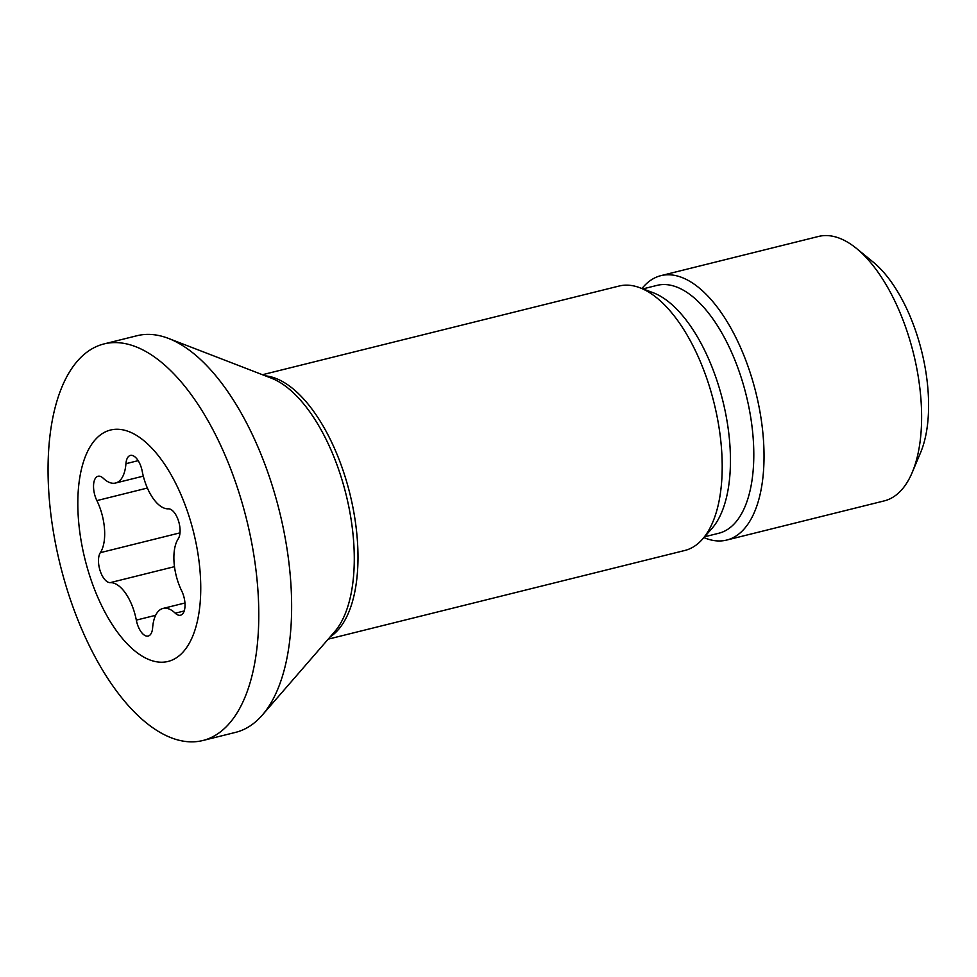 <?xml version="1.0" encoding="UTF-8"?>
<svg xmlns="http://www.w3.org/2000/svg" width="977" height="977" viewBox="0 0 977 977"><rect width="100%" height="100%" fill="white"/><g stroke="black" fill="none" stroke-linecap="round" stroke-linejoin="round"><path stroke-width="1.47" d="M78.282 517.089A119.206 55.97 76 0 1 131.785 432.848A119.206 55.97 76 0 1 200.285 574.391A119.206 55.97 -104 0 1 146.782 658.632A119.206 55.97 -104 0 1 78.282 517.089M110.23 582.634A16.45 7.718 -104 0 1 100.191 570.934A16.45 7.718 -104 0 1 100.338 552.664A38.433 18.038 -104 0 0 96.882 500.603A16.45 7.718 -104 0 1 98.054 476.251A16.45 7.718 -104 0 1 103.293 478.29A38.433 18.038 -104 0 0 115.555 483.029A38.433 18.038 -104 0 0 125.935 463.696A16.45 7.718 -104 0 1 130.381 455.429A16.45 7.718 -104 0 1 142.239 471.366A38.433 18.038 -104 0 0 168.337 508.834A16.45 7.718 -104 0 1 178.376 520.546A16.45 7.718 -104 0 1 178.229 538.815A38.433 18.038 -104 0 0 181.685 590.877A16.45 7.718 -104 0 1 180.513 615.217A16.45 7.718 -104 0 1 175.262 613.19A38.433 18.038 -104 0 0 163.012 608.439A38.433 18.038 -104 0 0 152.632 627.771A16.45 7.718 -104 0 1 148.186 636.051A16.45 7.718 -104 0 1 136.316 620.114A38.433 18.038 -104 0 0 110.23 582.634L174.492 566.66M48.85 493.104A204.364 95.941 -104 0 0 202.74 740.542A204.364 95.941 -104 0 0 257.989 591.341A204.364 95.941 76 0 0 104.112 343.904A204.364 95.941 76 0 0 48.85 493.104M104.112 343.904L136.951 335.734A204.364 95.941 76 0 1 168.594 338.457A204.364 95.941 76 0 1 290.841 583.171A204.364 95.941 -104 0 1 262.263 715.14A204.364 95.941 -104 0 1 235.579 732.371L202.74 740.542M328.211 639.153L684.84 550.466A136.243 63.957 -104 0 0 702.304 539.353A136.243 63.957 -104 0 0 721.673 451.008A136.243 63.957 76 0 0 639.727 287.69A136.243 63.957 76 0 0 619.088 286.041L262.459 374.716M639.727 287.69L653.137 292.709A127.731 59.963 76 0 1 729.953 445.817A127.731 59.963 -104 0 1 711.793 528.642L702.304 539.353M704.576 536.788L718.767 533.259A127.731 59.963 -104 0 0 753.304 440.004A127.731 59.963 76 0 0 657.13 285.357L642.939 288.887M641.962 288.52A136.243 63.957 76 0 1 660.916 275.648A136.243 63.957 76 0 1 763.501 440.603A136.243 63.957 -104 0 1 726.656 540.073A136.243 63.957 -104 0 1 703.892 537.57M726.656 540.073L884.258 500.883A136.243 63.957 -104 0 0 912.225 472.441A136.243 63.957 -104 0 0 921.091 401.413A136.243 63.957 76 0 0 856.548 248.488A136.243 63.957 76 0 0 818.506 236.458L660.916 275.648M856.548 248.488L873.279 262.166A115.799 54.37 76 0 1 928.15 392.156A115.799 54.37 -104 0 1 920.615 452.522L912.225 472.441M262.263 715.14L334.488 631.911A137.659 64.629 -104 0 0 353.747 543.017A137.659 64.629 -104 0 0 271.398 378.172L168.594 338.457M330.275 636.772A136.243 63.957 -104 0 0 357.46 541.563A136.243 63.957 -104 0 0 265.39 375.852M175.262 613.19L184.201 610.967M136.316 620.114L155.648 615.302M100.338 552.664L180 532.856M96.882 500.603L147.368 488.048M125.935 463.696L138.172 460.655M184.946 602.992L163.012 608.439M143.314 476.129L115.555 483.029"/></g></svg>
